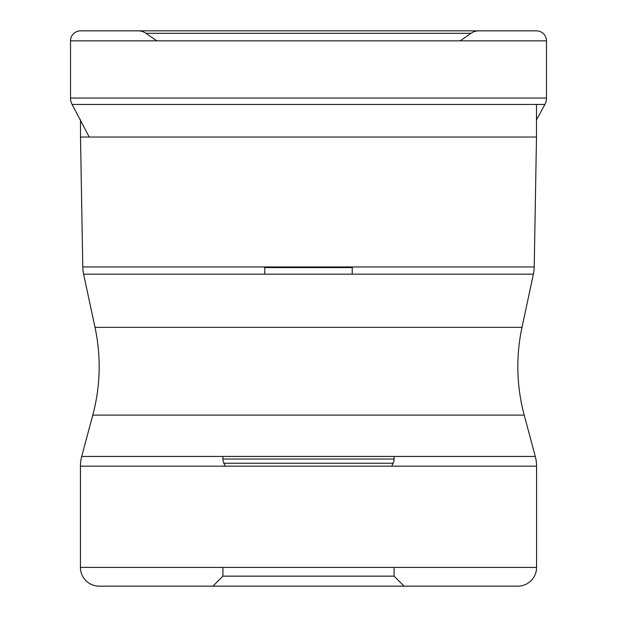<?xml version="1.0" encoding="UTF-8"?>
<svg xmlns="http://www.w3.org/2000/svg" width="617" height="617" viewBox="0 0 617 617"><rect width="100%" height="100%" fill="white"/><g stroke="black" fill="none" stroke-linecap="round" stroke-linejoin="round"><path stroke-width="0.93" d="M70.515 40.845L546.485 40.845L546.485 98.041L70.515 98.041A13.744 13.744 0 0 0 72.104 104.458A13.744 13.744 0 0 1 70.515 98.041L70.515 40.845A9.995 9.995 0 0 1 80.511 30.85L536.489 30.85L80.511 30.85A9.995 9.995 0 0 0 70.515 40.845L70.515 98.041M536.489 30.85L536.489 30.85A9.995 9.995 0 0 1 546.485 40.845M80.511 30.85L138.139 30.85A13.744 13.744 0 0 1 145.967 33.295L471.033 33.295L145.967 33.295L156.818 40.845L145.967 33.295A13.744 13.744 0 0 0 138.139 30.85L478.861 30.85A13.744 13.744 0 0 0 471.033 33.295L460.182 40.845M536.489 119.868L544.896 104.458A13.744 13.744 0 0 0 546.485 98.041M89.226 137.036L72.104 104.458L544.896 104.458M536.489 104.458L536.489 137.036L80.511 137.036L82.778 266.953A37.475 37.475 0 0 0 83.603 274.156L95.003 327.342A187.391 187.391 0 0 1 92.781 415.118L81.706 456.457A37.475 37.475 0 0 0 80.426 466.159L80.426 567.409A18.741 18.741 0 0 0 99.167 586.15L517.833 586.15L99.167 586.15M80.511 119.868L80.511 137.036M536.489 137.036L534.222 266.953L82.778 266.953M83.603 274.156L533.397 274.156A37.475 37.475 0 0 0 534.222 266.953M533.397 274.156L521.997 327.342L95.003 327.342M92.781 415.118L524.219 415.118A187.391 187.391 0 0 1 521.997 327.342M524.219 415.118L535.294 456.457L81.706 456.457M80.426 466.159L536.574 466.159A37.475 37.475 0 0 0 535.294 456.457M536.574 466.159L536.574 567.409A18.741 18.741 0 0 1 517.833 586.15L517.833 586.15M394.078 567.409L394.078 576.155L404.066 586.15L212.934 586.15L222.922 576.155L394.078 576.155L222.922 576.155L222.922 567.409M391.772 466.159L393.137 463.228L223.863 463.228L393.137 463.228A9.995 9.995 0 0 0 394.078 459.009L394.078 456.457M225.228 466.159L223.863 463.228A9.995 9.995 0 0 1 222.922 459.009L222.922 456.457M264.778 274.156L264.778 267.585L352.222 267.585L352.222 274.156M352.222 267.585L352.855 266.953M264.778 267.585L264.145 266.953M536.574 567.409L80.426 567.409M394.078 459.009L222.922 459.009L394.078 459.009"/></g></svg>
